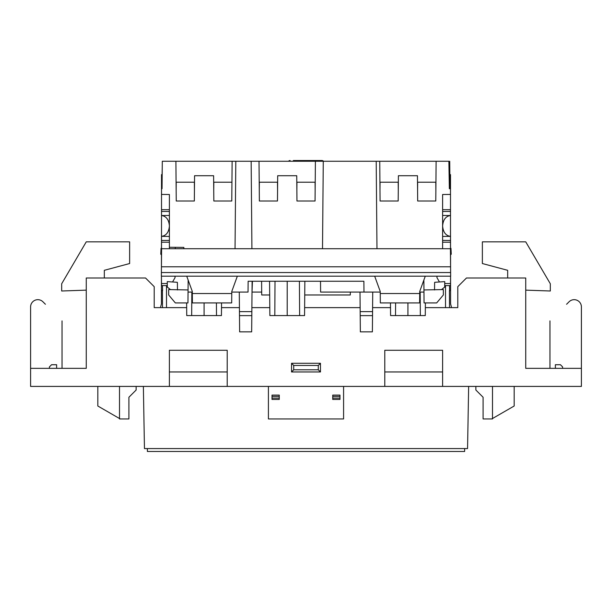 <?xml version="1.0" encoding="UTF-8"?>
<svg xmlns="http://www.w3.org/2000/svg" width="612" height="612" viewBox="0 0 612 612"><rect width="100%" height="100%" fill="white"/><g stroke="black" fill="none" stroke-linecap="round" stroke-linejoin="round"><path stroke-width="0.92" d="M161.438 254.86L160.772 254.187L161.032 248.388M450.577 254.86L451.251 254.187L450.983 248.388M293.355 160.528L321.912 160.528A2.165 2.165 0 0 1 323.526 161.254M290.103 160.528A2.165 2.165 0 0 0 288.489 161.254M321.912 160.528L318.661 160.528M161.859 188.718L162.234 167.757M161.514 228.146L161.438 266.786L161.599 248.717L450.417 248.717L450.623 272.539L161.392 272.539L161.438 266.786L450.577 266.786L450.501 228.146M450.577 254.538L450.983 254.133L450.983 248.357L450.577 248.403M161.438 254.538L161.032 254.133L161.032 248.357L161.438 248.403M162.455 285.582L162.593 290.639M162.417 290.057L162.486 307.629M449.422 290.639L449.529 307.629M468.647 386.417L467.56 448.581L144.455 448.581L143.369 386.417M169.386 386.417L227.213 386.417L227.213 350.271L169.386 350.271L169.386 386.417L30.6 386.417L30.6 306.903L30.6 368.348L86.261 368.348L86.261 277.993L145.534 277.993L154.201 286.661L154.201 307.629L160.428 307.629L161.438 303.85L161.438 290.639L162.417 290.639M160.428 307.629L161.438 303.85L160.428 307.629M449.56 285.582L449.598 290.057M147.347 448.581L147.4 451.472L464.615 451.472L464.669 448.581M227.213 386.417L384.787 386.417L384.787 350.271L442.614 350.271L442.614 386.417L581.4 386.417L581.4 306.903L581.4 368.348L525.739 368.348L525.739 277.993L466.466 277.993L457.799 286.661L457.799 307.629L451.587 307.629L450.577 303.85L451.587 307.629L450.577 303.85L450.577 290.639L449.606 290.639M450.577 290.639L450.577 276.18L450.493 285.582L444.71 285.582M161.438 290.639L161.438 276.18L161.522 285.582L167.305 285.582M449.965 188.718L449.774 167.038L448.978 167.038M169.394 248.717L169.394 194.501L161.514 194.432L161.514 174.627L161.981 174.627M449.843 174.627L450.501 174.627L450.501 194.432L442.621 194.501L442.621 248.717M449.721 161.254L449.774 167.038M442.621 211.492L450.501 211.423L450.501 236.362C445.75 235.681 443.126 232.216 442.621 225.943C443.126 219.677 445.75 216.212 450.501 215.531L442.621 215.462M442.621 240.401L450.501 240.47L450.501 236.362L442.621 236.431M169.394 215.462L161.514 215.531C166.265 216.212 168.889 219.677 169.394 225.943C168.889 232.216 166.265 235.681 161.514 236.354L169.394 236.431M277.557 190.63L277.488 182.215M296.866 190.63L296.942 182.215M287.212 281.245L287.212 315.578L269.869 315.578L269.563 281.245M304.86 281.245L304.562 315.578L287.212 315.578M221.544 302.925L221.437 315.578L186.737 315.578L186.629 302.925M269.685 294.976L261.714 294.976L261.599 281.245M425.386 302.925L425.279 315.578L390.578 315.578L390.471 302.925M450.501 258.325L450.501 254.187M450.501 188.718L449.361 188.718L448.879 161.254L436.119 161.254L435.775 201.011L417.675 201.011L417.453 175.713L398.404 175.713L398.183 201.011L380.083 201.011L379.738 161.254L376.204 161.254L376.969 248.717M161.514 258.501L161.514 194.432M235.046 248.717L235.811 161.254L232.124 161.254L231.78 201.011L213.833 201.011L213.611 175.713L194.562 175.713L194.341 201.011L176.248 201.011L175.896 161.254L162.295 161.254L162.05 188.718L161.514 188.718M169.394 247.271L183.852 247.393L183.852 248.717M169.394 240.401L161.514 240.47M169.394 211.492L161.514 211.423M450.623 272.539L450.654 276.18L161.361 276.18L161.392 272.539M186.737 276.18L192.298 291.442L192.398 302.925L231.68 302.925L231.764 293.531L192.313 293.531M231.764 293.531L231.787 291.442L237.341 276.18M434.551 289.95L434.619 282.461M441.734 289.43L444.694 287.097L444.748 281.619L434.742 282.3M177.396 282.461L177.465 289.95M177.273 282.3L167.267 281.619L167.321 287.097L170.281 289.43M374.674 276.18L380.228 291.442L380.335 302.925L419.618 302.925L419.725 291.442L425.279 276.18M363.972 292.085L363.88 281.245L248.135 281.245L320.512 281.245L320.604 292.085L380.236 292.085M419.717 292.085L423.971 292.085M175.284 248.717L175.3 247.325M172.645 281.811L175.032 277.68L175.047 276.18M436.968 276.18L436.983 277.68L439.37 281.811M252.113 281.245L251.67 331.842L239.629 331.842L239.284 292.085M350.324 292.085L350.301 294.976L304.745 294.976M252.022 292.085L252.427 281.245M252.335 292.085L261.691 292.085M372.731 292.085L372.387 331.842L360.346 331.842L360.001 292.085M248.135 281.245L248.044 292.085L231.78 292.085M188.045 292.085L192.298 292.085M442.621 242.207L450.501 242.207L450.501 258.501M322.509 248.717L323.274 161.254L376.204 161.254M251.915 248.717L251.157 161.254L235.811 161.254M419.702 293.531L380.251 293.531M398.198 182.215L398.274 190.63M417.652 182.215L417.583 190.63M231.948 182.215L213.665 182.215M194.509 182.215L176.225 182.215L176.157 190.63M323.274 161.254L315.402 161.254L315.058 201.011L296.958 201.011L296.736 175.713L277.687 175.713L277.473 201.011L259.373 201.011L259.021 161.254L251.157 161.254M315.149 190.63L315.073 182.215L296.797 182.215M277.634 182.215L259.35 182.215L259.281 190.63M435.859 190.63L435.79 182.215L417.506 182.215M398.351 182.215L380.067 182.215L379.991 190.63M315.402 161.254L259.021 161.254M436.119 161.254L379.738 161.254M232.124 161.254L175.896 161.254M161.514 250.553L161.514 258.325M450.501 211.423L450.501 194.432M450.501 242.207L450.501 240.47M194.432 190.63L194.364 182.215M213.741 190.63L213.817 182.215M444.725 283.524L450.508 283.524M167.29 283.524L161.507 283.524M443.348 294.976L443.348 289.575L423.948 289.95L424.062 302.925L436.677 302.925L443.348 294.976M188.068 289.95L168.667 289.575L168.667 294.976L175.338 302.925L187.953 302.925L188.152 280.059M423.948 289.95L423.864 280.059M372.563 311.63L360.17 311.63M372.524 315.631L360.2 315.631M251.846 311.63L239.453 311.63M251.815 315.631L239.491 315.631M407.929 302.925L407.929 315.578M204.087 302.925L204.087 315.578M332.744 397.257L332.744 395.092L339.974 395.092L339.974 399.429L332.744 399.429L332.744 397.257M279.256 398.129L279.256 395.092L272.026 395.092L272.026 399.429L279.256 399.429L279.256 398.129L272.026 398.129M343.584 386.417L343.584 418.945L268.416 418.945L268.416 386.417M104.331 277.993L104.331 270.313L129.629 263.535L129.629 241.847L86.261 241.847L61.682 283.769L61.682 290.998L86.261 290.142M154.201 307.629L186.668 307.629M221.506 307.629L239.422 307.629M251.884 307.629L269.8 307.629M304.631 307.629L360.131 307.629M372.593 307.629L390.51 307.629M425.348 307.629L457.799 307.629M97.821 386.417L97.821 406.008L120.235 418.945L119.508 418.945L119.508 386.417M442.614 386.417L384.787 386.417M128.903 413.161L128.903 397.257L128.903 418.945L120.235 418.945M384.787 371.958L442.614 371.958M227.213 371.958L169.386 371.958M86.261 368.348L56.625 368.348L56.625 364.729L51.561 364.729L49.396 366.902L49.396 368.348M30.6 306.903L30.6 368.348L30.6 306.903A7.229 7.229 0 0 1 42.939 301.793L45.418 304.271M62.041 368.348L62.041 320.895M128.903 397.257L136.132 390.028L136.132 386.417M104.331 270.313L118.789 266.442M318.286 369.793L320.459 371.958L291.542 371.958L291.542 363.283L320.459 363.283L318.286 365.456L318.286 369.793L293.714 369.793L293.714 365.456L318.286 365.456M291.542 371.958L293.714 369.793M291.542 363.283L293.714 365.456M507.669 277.993L507.669 270.313L482.371 263.535L482.371 241.847L525.739 241.847L550.318 283.769L550.318 290.998L525.739 290.142M483.098 413.161L483.098 397.257L483.098 418.945L492.492 418.945L492.492 386.417M525.739 368.348L555.375 368.348L555.375 364.729L560.439 364.729L562.604 366.902L562.604 368.348M581.4 306.903L581.4 368.348L581.4 306.903A7.229 7.229 0 0 0 569.061 301.793L566.582 304.271M549.958 368.348L549.958 320.895M483.098 397.257L475.868 390.028L475.868 386.417M514.179 386.417L514.179 406.008L491.765 418.945M507.669 270.313L493.211 266.442M320.459 371.958L320.459 363.283M166.502 285.582L166.502 307.629M445.513 307.629L445.513 285.582M299.413 281.245L299.628 315.578M216.426 302.925L216.503 315.578M420.192 292.085L420.337 315.578M169.394 242.207L161.514 242.207M169.394 209.679L161.514 209.679M442.621 209.679L450.501 209.679M395.597 302.925L395.513 315.578M191.824 292.085L191.678 315.578M275.017 281.245L274.803 315.578M332.744 396.392L339.974 396.392M279.256 396.392L272.026 396.392M332.744 398.129L339.974 398.129"/></g></svg>

